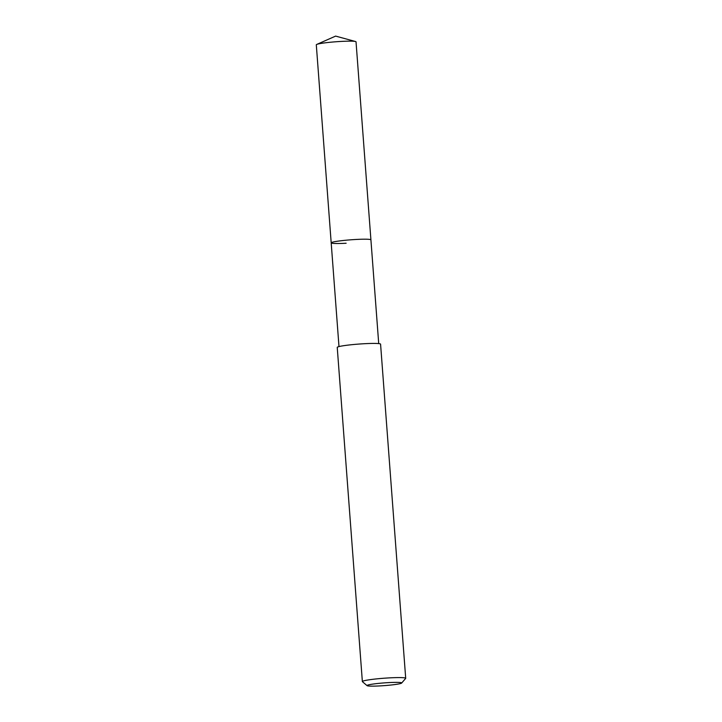 <?xml version="1.0" encoding="UTF-8"?>
<svg xmlns="http://www.w3.org/2000/svg" width="722" height="722" viewBox="0 0 722 722"><rect width="100%" height="100%" fill="white"/><g stroke="black" fill="none" stroke-linecap="round" stroke-linejoin="round"><path stroke-width="1.08" d="M378.716 343.6L356.027 41.813A19.918 1.561 175.7 0 0 355.531 41.515A19.918 1.561 175.7 0 0 341.091 41.425A19.918 1.561 175.7 0 0 316.741 44.43A19.918 1.561 175.7 0 0 316.299 44.8L331.19 242.845A19.918 1.561 -4.3 0 1 355.982 239.469A19.918 1.561 -4.3 0 1 370.918 239.857A19.918 1.561 175.7 0 0 355.982 239.469A19.918 1.561 175.7 0 0 331.19 242.845A19.918 1.561 -4.3 0 0 346.127 243.242M405.701 678.301L380.575 344.15A21.732 1.706 175.7 0 0 364.285 343.717A21.732 1.706 175.7 0 0 337.237 347.408L362.363 681.559A21.732 1.706 -4.3 0 1 389.411 677.877A21.732 1.706 -4.3 0 1 405.701 678.301A21.732 1.706 -4.3 0 1 405.647 678.445L401.649 683.057A17.382 1.363 -4.3 0 1 380.052 685.9A17.382 1.363 -4.3 0 1 367.083 685.656A17.382 1.363 -4.3 0 1 388.653 682.606A17.382 1.363 -4.3 0 1 401.649 683.057M367.083 685.656L362.435 681.694A21.732 1.706 -4.3 0 1 362.363 681.559M316.741 44.43L335.622 36.1L355.531 41.515M338.988 346.587L331.19 242.845"/></g></svg>

